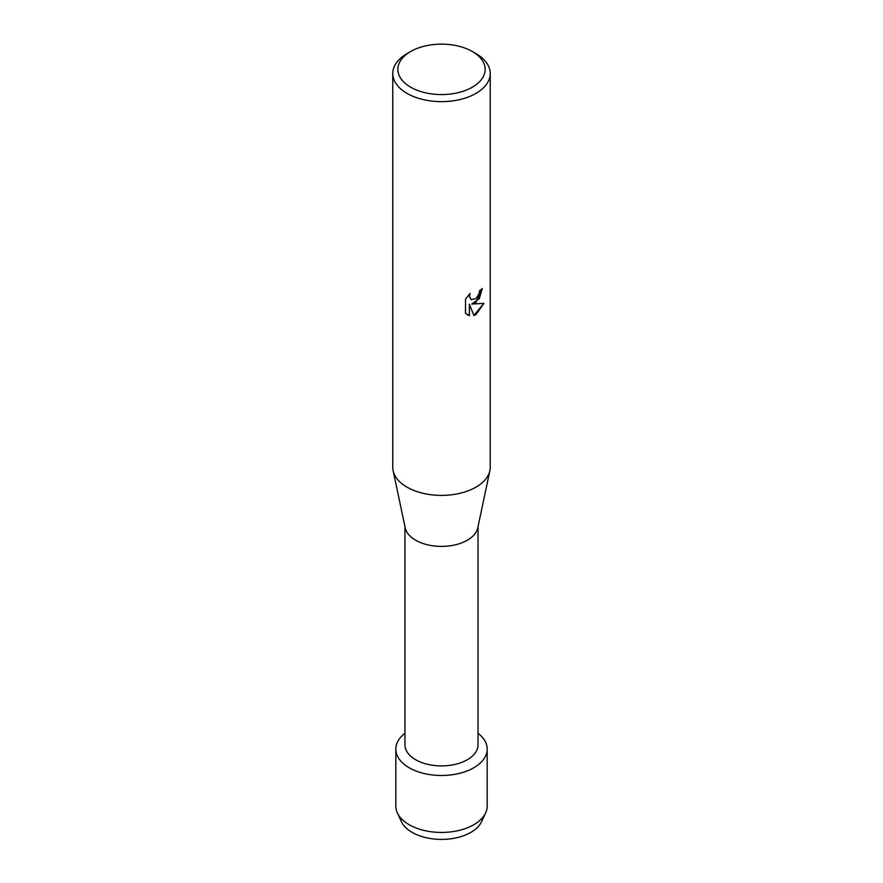 <?xml version="1.0" encoding="UTF-8"?>
<svg xmlns="http://www.w3.org/2000/svg" width="883" height="883" viewBox="0 0 883 883"><rect width="100%" height="100%" fill="white"/><g stroke="black" fill="none" stroke-linecap="round" stroke-linejoin="round"><path stroke-width="1.32" d="M482.913 817.205A41.523 23.973 180 0 1 470.86 832.382A41.523 23.973 180 0 1 427.041 837.901A41.523 23.973 180 0 1 400.087 817.205M478.045 526.577L478.045 744.799A36.545 21.104 180 0 1 467.35 759.722A36.545 21.104 180 0 1 427.515 764.303A36.545 21.104 180 0 1 404.955 744.799L404.955 526.577M473.807 767.757A45.684 26.38 180 0 1 411.566 769.038A45.684 26.38 180 0 1 404.955 733.287A45.684 26.38 180 0 0 395.816 749.115A45.684 26.38 180 0 0 424.017 773.475A45.684 26.38 180 0 0 473.807 767.757A45.684 26.38 180 0 0 478.045 733.287A45.684 26.38 180 0 1 487.184 749.115A45.684 26.38 180 0 1 473.807 767.757M472.372 51.534L475.959 53.609A48.731 28.135 180 0 1 490.231 73.499L490.231 467.262A48.731 28.135 180 0 1 489.877 470.672L477.78 527.846A36.545 21.104 180 0 1 467.35 540.208A36.545 21.104 180 0 1 429.591 545.241A36.545 21.104 180 0 1 405.22 527.846L393.123 470.672A48.731 28.135 180 0 1 392.769 467.262L392.769 73.499A48.731 28.135 180 0 1 407.041 53.609L410.628 51.534A43.653 25.21 180 0 1 472.372 51.534A43.653 25.21 180 0 1 472.372 87.174A43.653 25.21 180 0 1 410.628 87.174A43.653 25.21 180 0 1 410.628 51.534L407.041 53.609M489.877 470.672A48.731 28.135 180 0 1 475.959 487.151A48.731 28.135 180 0 1 425.617 493.862A48.731 28.135 180 0 1 393.123 470.672M475.959 302.472L471.787 304.061L483.917 303.366L475.959 314.657L473.906 315.529L469.414 304.205L469.414 315.661L465.496 313.355L465.484 299.227L470.01 293.454L469.392 296.269L471.069 299.613L475.959 298.675L479.149 293.62L479.612 290.695A48.731 28.135 0 0 0 482.35 288.509L475.959 302.472M490.231 73.499A48.731 28.135 180 0 1 475.959 93.399A48.731 28.135 180 0 1 422.847 99.492A48.731 28.135 180 0 1 392.769 73.499M482.273 288.575L479.303 298.653L471.787 304.061M471.036 299.591L469.326 296.224L469.855 293.609M467.306 314.801L469.337 315.617L469.414 304.205M473.884 315.474L483.818 303.388M487.184 749.115L487.184 806.058A45.684 26.38 180 0 1 485.661 812.824L481.632 821.576A41.523 23.973 180 0 1 470.86 832.382A41.523 23.973 180 0 1 430.705 838.574A41.523 23.973 180 0 1 401.368 821.576L397.339 812.824A45.684 26.38 180 0 1 395.816 806.058L395.816 749.115M485.661 812.824A45.684 26.38 180 0 1 473.807 824.711A45.684 26.38 180 0 1 429.624 831.532A45.684 26.38 180 0 1 397.339 812.824"/></g></svg>

